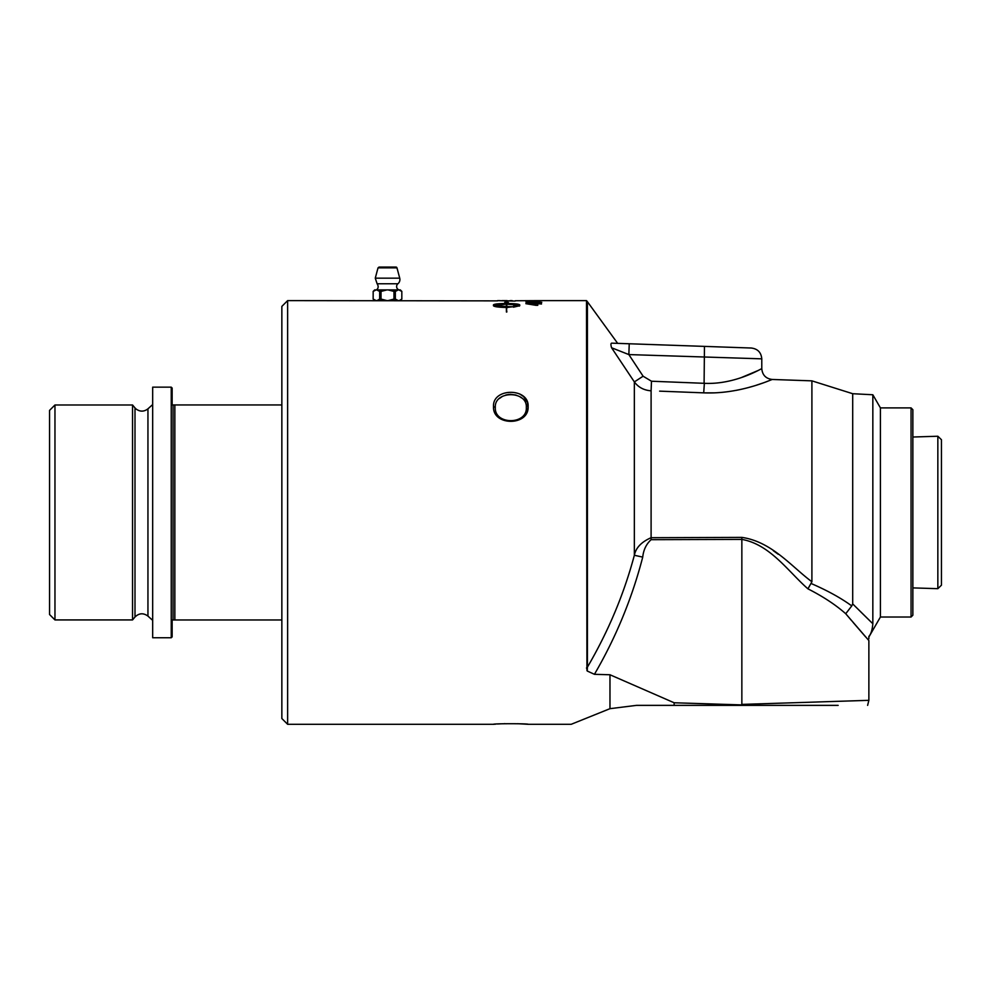 <?xml version="1.0" encoding="UTF-8"?>
<svg xmlns="http://www.w3.org/2000/svg" width="991" height="991" viewBox="0 0 991 991"><rect width="100%" height="100%" fill="white"/><g stroke="black" fill="none" stroke-linecap="round" stroke-linejoin="round"><path stroke-width="1.49" d="M171.245 637.758L152.676 637.758L152.676 387.159L171.245 387.159L171.245 637.758L172.149 636.854L172.149 619.97L281.853 619.97M281.853 404.947L172.149 404.947L172.149 388.063L171.245 387.159M173.053 404.947L173.053 619.97M174.85 404.947L174.85 619.97M54.963 404.985L49.55 410.398L49.55 614.519L54.963 619.932L54.963 404.985L132.546 404.985L132.546 619.932L54.963 619.932M132.546 619.932L134.999 616.997C139.062 613.07 143.373 612.772 147.944 616.092L152.676 620.366M912.86 437.019L937.845 436.238L937.845 588.679L912.86 587.898M937.845 436.238L941.45 439.731L941.45 585.185L937.845 588.679M398.952 300.62L376.047 300.62M497.593 300.868L287.625 300.62L287.625 724.297L281.853 718.525L281.853 306.392L287.625 300.62M395.929 267.062L379.07 267.062L378.029 267.855L396.97 267.855A1.078 1.078 0 0 0 395.929 267.062M393.984 299.071A14.357 12.425 90 0 0 395.347 299.071L395.347 291.428A14.357 12.425 90 0 0 393.984 291.428L393.984 299.071L388.026 300.607L397.986 300.62M393.984 291.428L388.038 289.892L398.32 289.892L395.347 291.428M395.347 299.071L398.332 300.607M399.187 300.62L401.826 299.071L401.826 291.428L398.853 289.892L400.314 289.892L401.85 291.428M373.173 299.071L376.159 300.607L374.685 300.607L373.149 299.071L373.173 291.428L376.146 289.892L386.961 289.892L381.015 291.428A14.357 12.425 -90 0 0 379.664 291.428L379.664 299.071A14.357 12.425 -90 0 0 381.015 299.071L381.015 291.428M373.149 291.428L374.685 289.892L376.146 289.892M377.014 300.62L379.664 299.071M379.664 291.428L376.691 289.892M381.015 299.071L386.986 300.607L376.679 300.607M388.707 300.62L388.026 300.607M386.986 300.607L386.304 300.62M400.364 300.62L398.84 300.607M386.961 289.892L388.038 289.892M397.887 283.773L377.113 283.773L375.267 278.174L399.732 278.174A5.413 5.413 0 0 1 397.887 283.773A3.605 3.605 0 0 0 398.952 289.892M538.745 300.62L515.159 300.756M539.649 301.338L525.825 301.128L539.649 301.524M493.877 306.12L493.877 305.29L506.389 306.529L506.389 304.187L493.877 305.29M506.389 310.951L506.389 306.529M506.389 306.095L506.389 302.528L504.729 302.428L506.587 301.499L508.457 302.651L506.797 302.552L506.797 303.519C514.663 303.568 518.987 304.026 519.742 304.894L519.742 305.699L513.449 307.185L513.449 306.281L519.309 305.29L506.797 304.187L506.797 306.529L512.607 306.789L506.797 307.47L506.389 311.979M506.797 305.29L506.587 301.499M506.389 307.47C498.51 307.309 494.187 306.727 493.431 305.699L493.431 304.894C494.187 304.026 498.51 303.568 506.389 303.519M506.797 312.029L506.797 310.951M507.887 307.458L507.887 306.529M506.797 307.47L506.797 306.529M519.309 306.12L519.309 305.29M506.797 304.187L506.797 303.519M513.449 307.185L513.449 306.281M513.127 301.053L499.328 300.682L513.127 300.917M510.117 300.62L512.074 300.62M498.423 300.62L500.021 300.62M515.159 301.078L497.593 300.632M535.995 304.931L535.995 304.014L528.946 304.014L535.995 305.327L525.887 303.68L541.495 303.68M541.495 304.014L537.766 303.68M537.766 304.014L537.766 305.327L535.995 305.327M541.767 302.329L526.085 302.75L526.085 301.797L527.918 301.797L527.918 302.54L536.193 301.722L541.767 302.329M536.812 300.632L534.88 300.632M536.812 300.769L534.88 300.769M586.932 670.399L586.499 300.62L537.741 300.62M609.973 674.76L609.973 708.676L571.212 724.297L609.973 708.676L636.457 705.369L756.406 705.369L674.14 702.768L609.973 674.76L594.427 674.314L587.217 671.006L587.415 667.154A10.814 7.94 -0 0 1 586.499 667.959L586.499 668.132M519.581 393.885L523.644 396.635L527.472 402.519L528.03 408.057L526.32 413.235M517.636 723.703L528.129 724.297C529.206 723.529 492.428 723.529 493.518 724.297L495.872 724.124M497.42 724.012L500.802 723.826M503.998 723.703L505.076 723.665M493.506 406.545C492.453 426.241 529.182 426.279 528.129 406.533C529.194 387.592 492.44 387.592 493.506 406.545L495.314 407.437C494.212 390.466 527.423 390.466 526.32 407.437C527.41 425.052 494.212 425.028 495.314 407.437M636.457 705.369L609.973 708.676M674.14 702.768L674.14 705.369M521.6 397.936L519.705 396.635M516.051 395.05L510.241 394.307M509.126 394.381L505.782 395M502.66 396.227L499.353 398.531M756.406 705.369L838.151 705.369M911.063 407.896L911.063 617.021L912.86 615.225L912.86 409.692L911.063 407.896L880.417 407.896L872.836 394.765L852.706 393.712L811.902 380.854L811.902 581.767C791.375 566.542 771.878 541.755 741.85 537.382L741.85 539.401C770.23 544.406 788.588 571.993 807.938 588.84L811.902 581.767M811.307 583.612L811.902 583.835C827.919 590.822 841.198 598.18 851.752 605.91L852.706 603.915L852.706 393.712M851.777 605.897L845.732 613.739L868.872 640.57M659.622 391.148L703.709 392.857C740.81 394.455 772.831 378.847 772.224 379.466C772.782 378.872 740.773 394.455 703.709 392.857L704.366 383.319M880.417 407.896L880.417 617.021L911.063 617.021M867.62 705.369L868.872 700.327L741.85 704.403L741.85 539.401L651.099 539.686C646.268 544.121 643.481 549.918 642.725 557.115L634.351 555.257C623.958 594.117 608.313 631.416 587.415 667.154L587.415 301.71L586.499 300.62M868.872 636.383L868.872 638.836L868.872 636.383C870.965 634.19 872.291 629.979 872.836 623.735L852.706 603.915M872.836 394.765L872.836 623.735L860.51 611.658M611.583 347.767L634.351 381.907C638.328 387.32 643.902 390.281 651.099 390.813L651.099 537.704C641.437 541.941 635.85 547.788 634.351 555.257L634.351 381.907L643.109 376.221L628.851 354.58L761.782 358.841C761.187 352.449 757.706 348.844 751.339 348.027L629.235 343.766L628.851 354.58L611.583 347.767C610.654 344.707 610.741 343.171 611.819 343.159L629.235 343.766M807.938 588.84C823.162 596.594 835.76 604.894 845.732 613.739L851.48 620.49M865.453 636.705L853.127 622.422M773.339 550.723L778.245 554.279M811.902 380.854L772.224 379.466L766.749 381.597M762.785 383.059L756.443 385.189M753.036 386.242L747.573 387.778M739.323 389.736L735.805 390.429M714.139 392.87L703.796 392.857M741.02 377.707L758.313 370.423M643.109 376.221L651.483 381.225L704.093 383.306C735.297 384.954 762.252 368.008 761.782 368.652C762.302 367.983 735.322 384.954 704.093 383.306L704.465 346.392M132.546 404.985L134.999 407.92L134.999 616.997M134.999 407.92L136.126 409.035C140.115 411.884 144.054 411.81 147.944 408.825L147.944 616.092M493.431 305.699L493.431 304.894L493.431 305.699M594.427 674.314C615.931 637.424 632.035 598.366 642.725 557.115M741.85 537.382L651.099 537.704L651.099 539.686M651.483 381.225L651.099 390.813M147.944 408.825L152.676 404.551M378.029 267.855L375.267 278.174M396.97 267.855L399.732 278.174M400.314 300.607L401.85 299.071M385.908 267.062L389.104 267.062M377.113 283.773C380.259 288.641 375.143 290.648 376.047 289.892M287.625 724.297L493.518 724.297M528.129 724.297L571.212 724.297M502.164 300.62L507.095 300.62M880.417 617.021L868.872 637.015M617.666 343.369L587.415 301.71M868.872 640.62L868.872 700.327M772.224 379.466C765.845 378.649 762.376 375.044 761.782 368.652L761.782 358.841"/></g></svg>
